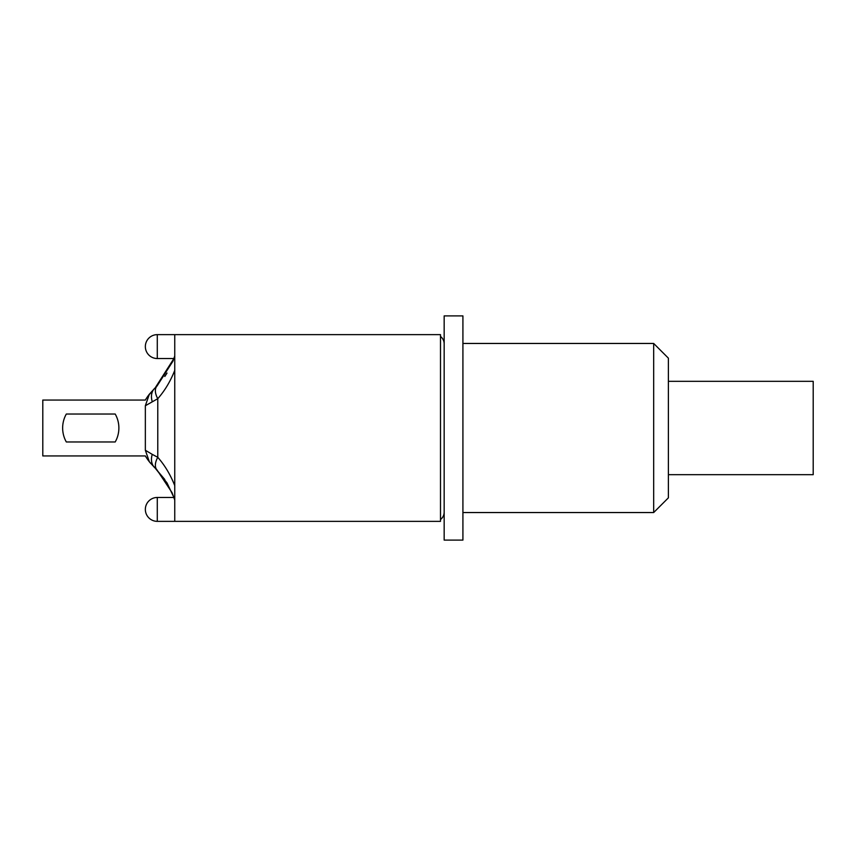 <?xml version="1.0" encoding="UTF-8"?>
<svg xmlns="http://www.w3.org/2000/svg" width="856" height="856" viewBox="0 0 856 856"><rect width="100%" height="100%" fill="white"/><g stroke="black" fill="none" stroke-linecap="round" stroke-linejoin="round"><path stroke-width="1.28" d="M174.752 521.358L174.752 334.643L440.498 334.643L440.498 521.358L157.29 521.358L157.29 497.464A11.941 11.941 0 0 0 145.349 509.416A11.941 11.941 0 0 0 157.29 521.358M440.498 336.483A9.191 9.191 0 0 1 444.168 343.834L444.168 512.166A9.191 9.191 0 0 1 440.498 519.517L440.498 336.483M174.752 487.225L174.752 485.63C170.451 474.727 164.791 465.29 157.772 457.307L152.25 454.365A18.383 13.3 133.6 0 0 154.69 467.654L149.372 461.812L145.349 450.256L145.349 405.744L157.772 398.693A18.383 9.994 -136.2 0 1 157.065 385.97L154.69 388.346A18.383 13.3 46.4 0 0 152.25 401.635M167.016 482.923L173.907 497.464L167.016 482.923L155.236 468.189L164.801 479.521M174.752 368.776L174.752 370.37C170.451 381.273 164.791 390.711 157.772 398.693L157.772 457.307A18.383 9.994 136.2 0 0 157.065 470.03L149.372 461.812A55.137 55.137 0 0 1 145.349 455.938L42.8 455.938L42.8 400.062L145.349 400.062A55.137 55.137 0 0 1 149.372 394.188L154.69 388.346L149.372 394.188L145.349 405.744M174.752 365.662L174.752 361.403M174.752 360.408L174.752 356.246M172.923 361.2L174.752 355.957L172.923 361.2L157.065 385.97M154.69 388.346L147.778 396.328L154.69 388.346M164.801 376.48L167.016 373.077M174.752 499.401L174.752 495.592M174.752 494.939L174.752 490.178M157.065 470.03L172.013 492.596L174.752 500.032M152.25 454.365L145.349 450.256M155.225 387.822L173.907 358.536L155.268 387.789M115.207 441.964L66.319 441.964A28.376 28.376 0 0 1 66.319 414.036L115.207 414.036A28.376 28.376 0 0 1 115.207 441.964L66.319 441.964A28.376 28.376 0 0 1 66.319 414.036L115.207 414.036M653.684 343.459L653.684 512.541L668.386 497.839L668.386 358.161L653.684 343.459L462.914 343.459M462.914 540.104L462.914 315.896L444.168 315.896L444.168 540.104L462.914 540.104M668.386 474.684L813.2 474.684L813.2 381.316L668.386 381.316M157.29 346.584L157.29 334.643A11.941 11.941 0 0 0 145.349 346.584A11.941 11.941 0 0 0 157.29 358.536L157.29 346.584M173.907 497.464L157.29 497.464M174.752 334.643L157.29 334.643M173.907 358.536L157.29 358.536M174.752 500.043L172.013 492.596M149.372 461.812L150.624 463.331M462.914 512.541L653.684 512.541"/></g></svg>
